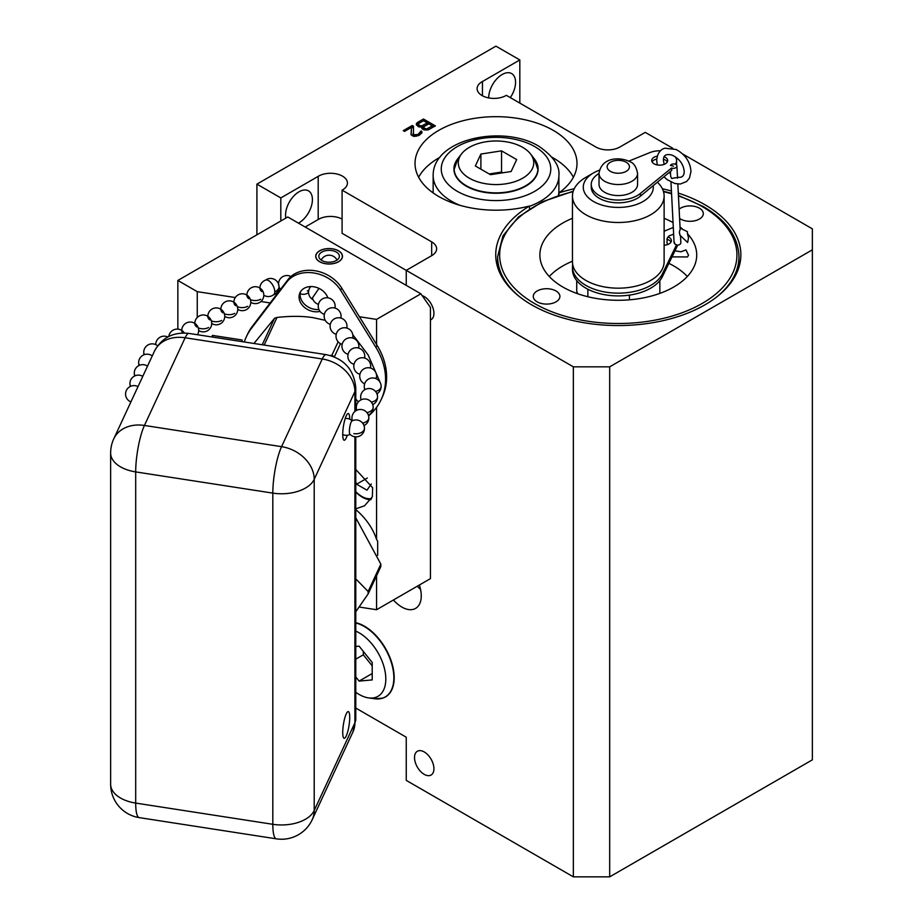 <?xml version="1.0" encoding="UTF-8"?>
<svg xmlns="http://www.w3.org/2000/svg" width="923" height="923" viewBox="0 0 923 923"><rect width="100%" height="100%" fill="white"/><g stroke="black" fill="none" stroke-linecap="round" stroke-linejoin="round"><path stroke-width="1.38" d="M519.822 103.111L519.822 59.949L495.916 46.15L256.917 184.138L256.917 234.811M406.247 737.2L355.77 708.056L406.247 737.2L406.247 780.373L573.356 876.85L573.356 366.835L609.688 366.835L812.367 249.821L812.367 228.846L682.628 153.945M672.786 148.268L645.246 132.37L619.818 147.045A16.902 9.761 180 0 1 595.923 147.045L506.335 95.323A16.902 9.761 180 0 1 487.782 97.723A16.902 9.761 180 0 1 477.099 88.643A16.902 9.761 180 0 1 482.441 81.536L482.441 95.761M573.356 366.835L406.247 270.358L431.676 255.671A16.902 9.761 0 0 0 436.625 248.772A16.902 9.761 0 0 0 431.676 241.872L342.087 190.15A16.902 9.761 0 0 0 347.429 183.031A16.902 9.761 0 0 0 336.745 173.962A16.902 9.761 0 0 0 318.193 176.351L318.193 219.524L305.19 227.023M256.917 184.138L280.811 197.937L318.193 176.351M519.822 59.949L482.441 81.536M678.301 193.092A122.563 70.759 180 0 1 740.857 254.794A122.563 70.759 180 0 1 704.953 304.821A122.563 70.759 180 0 1 571.395 320.166A122.563 70.759 180 0 1 495.732 254.794A122.563 70.759 180 0 1 529.502 206.014A80.982 46.761 180 0 1 415.027 163.44A80.982 46.761 180 0 1 496.02 116.679A80.982 46.761 180 0 1 577.002 163.44A80.982 46.761 180 0 1 558.934 192.884A122.563 70.759 180 0 1 574.221 188.765M662.356 188.765A122.563 70.759 180 0 1 671.425 191.026M421.834 126.993L421.857 128.447L423.392 129.612L427.926 129.935L435.402 125.909L423.449 119.009L417.473 122.459L416.25 124.34L418.304 126.682L421.834 126.993L421.834 128.343M413.516 126.209L412.246 125.482L403.282 130.651L404.551 131.389L411.52 127.362L411.162 134.92L413.7 136.385L418.973 135.393L421.938 132.797L421.153 130.904L417.946 134.516L413.423 134.781L413.516 126.209M342.087 190.15L342.087 233.311L406.247 270.358L406.247 285.369M342.087 219.074A16.902 9.761 0 0 0 318.193 219.524M359.428 316.751L376.561 319.393L420.876 293.814L287.791 216.986L177.851 280.454L177.851 329.13M420.876 293.814L430.43 307.417L430.43 319.969A13.718 7.926 -120 0 0 431.076 319.658A13.718 7.926 -120 0 0 433.187 308.663A13.718 7.926 -120 0 0 424.222 296.571A13.718 7.926 -120 0 0 422.157 295.637M359.128 607.034L376.561 609.722L430.43 578.629L430.43 319.969M280.811 197.937L280.811 221.012M393.44 599.985A27.448 15.841 -120 0 0 401.851 607.057A27.448 15.841 -120 0 0 415.569 608.407A27.448 15.841 -120 0 0 419.342 585.032M424.222 774.351A13.718 7.926 -120 0 0 431.076 775.032A13.718 7.926 -120 0 0 433.187 764.036A13.718 7.926 -120 0 0 424.222 751.945A13.718 7.926 -120 0 0 417.358 751.264A13.718 7.926 -120 0 0 415.258 762.26A13.718 7.926 -120 0 0 424.222 774.351M379.272 698.849A42.043 24.275 -120 0 0 382.78 698.146A42.043 24.275 -120 0 0 392.575 665.575A42.043 24.275 -120 0 0 364.47 626.209A42.043 24.275 -120 0 0 355.77 622.69M177.851 280.454L197.257 291.656L235.296 297.541M197.257 317.466L197.257 291.656M260.932 301.509L270.162 302.94M338.556 250.814A13.383 7.73 180 0 1 342.479 256.282A13.383 7.73 180 0 1 334.218 263.424A13.383 7.73 180 0 1 319.635 261.74A13.383 7.73 180 0 1 315.712 256.282A13.383 7.73 180 0 1 323.973 249.141A13.383 7.73 180 0 1 338.556 250.814M376.561 609.722L376.561 575.767M377.669 555.358L377.669 541.19L376.561 539.436L376.561 407.355M376.561 344.475L376.561 319.393M355.77 469.472L372.638 487.713L372.35 496.77L364.539 505.781L355.77 508.85M355.77 509.565A66.179 52.196 24.9 0 1 376.561 539.436M242.103 341.637L242.103 339.987L212.359 335.395L212.359 337.033M371 499.643A25.348 14.641 60 0 1 355.77 491.982M355.77 491.682A23.998 13.857 -120 0 0 371.634 498.489M355.77 482.014L356.613 484.206L366.962 490.182L371.3 484.01M356.613 484.206L367.308 478.033M355.77 517.791L380.841 564.126A72.536 57.203 -155.1 0 1 380.841 566.549L368.139 593.916A72.536 57.203 -155.1 0 0 368.139 591.493L380.841 564.126M355.77 578.883L368.139 591.493M368.139 593.916L355.77 611.776M253.963 343.471L274.523 318.273A72.536 57.203 24.9 0 1 277.004 317.443C290.653 315.931 302.686 316.001 313.116 317.662L325.242 320.316M352.805 334.749L368.115 354.928L380.495 383.183M262.236 344.752L274.523 318.273M263.759 344.983A72.536 57.203 24.9 0 1 264.301 344.821L277.004 317.443M330.019 355.47L331.876 355.274L338.141 341.775M264.301 344.821L265.051 345.19M340.483 343.644L334.357 356.866A72.536 57.203 -155.1 0 0 331.876 355.274M355.77 398.944L358.309 401.966M377.184 394.49L377.807 393.14M212.705 335.441L212.705 337.091M812.367 249.821L812.367 759.837L609.688 876.85L609.688 366.835M609.688 876.85L573.356 876.85M285.842 218.105A18.991 10.972 -60 0 1 298.983 191.811A18.991 10.972 -60 0 1 308.478 190.865A18.991 10.972 -60 0 1 311.386 206.094A18.991 10.972 -60 0 1 298.983 222.835A18.991 10.972 -60 0 1 298.441 223.124M417.334 586.186A27.448 15.841 -120 0 0 420.542 589.428M355.77 692.273A37.739 21.794 -120 0 0 359.116 694.442A37.739 21.794 -120 0 0 368.635 697.915A37.739 21.794 -120 0 0 385.364 673.19A37.739 21.794 -120 0 0 359.116 632.809A37.739 21.794 -120 0 0 355.77 631.124M355.77 676.928L359.116 681.093L372.211 679.916L372.211 662.46L359.116 646.169L355.77 646.469M363.316 651.396L363.316 654.811L372.211 665.864M359.116 681.093L372.211 673.525M355.77 659.172L363.316 654.811M488.705 97.907A18.991 10.972 -60 0 1 502.135 74.521A18.991 10.972 -60 0 1 511.63 73.575A18.991 10.972 -60 0 1 510.304 97.619M558.934 192.884L558.934 195.226M573.391 177.239A80.982 46.761 0 0 0 552.104 157.302M439.936 157.302A80.982 46.761 0 0 0 418.638 177.239M529.502 206.014L529.502 208.829M529.502 206.302A62.868 36.297 0 0 0 558.888 175.589C560.03 166.059 553.327 156.275 538.79 146.203C503.093 124.363 432.668 138.715 433.152 175.589L433.152 191.038A62.868 36.297 0 0 0 433.233 192.976M558.438 195.388A62.868 36.297 0 0 0 558.888 191.038L558.888 175.589M457.197 159.552A42.1 24.31 0 0 0 454.393 172.613A42.1 24.31 0 0 0 466.242 186.146A42.1 24.31 0 0 0 509.15 192.053A42.1 24.31 0 0 0 537.636 172.613A42.1 24.31 0 0 0 534.844 159.552M454.647 164.79A42.054 24.275 0 0 0 453.989 170.028A42.054 24.275 0 0 0 454.416 172.705M537.613 172.705A42.054 24.275 0 0 0 538.04 170.028A42.054 24.275 0 0 0 537.382 164.79M469.322 147.368A37.739 21.794 0 0 0 461.558 153.887A37.739 21.794 0 0 0 474.618 180.723A37.739 21.794 0 0 0 522.706 178.185A37.739 21.794 0 0 0 530.471 153.887A37.739 21.794 0 0 0 469.322 147.368M490.482 174.701L511.146 171.505L516.672 159.587L501.547 150.853L480.895 154.049L475.357 165.978L490.482 174.701M480.895 154.049L480.895 169.174M501.547 150.853L501.547 172.047L489.19 173.962M502.85 172.797L501.547 172.047M537.174 301.844A13.314 7.684 180 0 1 533.275 296.41A13.314 7.684 180 0 1 541.489 289.303A13.314 7.684 180 0 1 556.004 290.964A13.314 7.684 180 0 1 559.903 296.41A13.314 7.684 180 0 1 551.689 303.505A13.314 7.684 180 0 1 537.174 301.844M679.132 209.163A13.314 7.684 180 0 1 699.415 208.171A13.314 7.684 180 0 1 703.314 213.617A13.314 7.684 180 0 1 695.088 220.712A13.314 7.684 180 0 1 680.574 219.051A13.314 7.684 180 0 1 679.605 218.416M572.456 218.278A78.42 45.273 0 0 0 562.845 222.997A78.42 45.273 0 0 0 539.874 255.013A78.42 45.273 0 0 0 588.286 296.837A78.42 45.273 0 0 0 673.744 287.018A78.42 45.273 0 0 0 696.715 255.013A78.42 45.273 0 0 0 687.404 233.611L687.462 231.696L680.101 228.131M682.293 228.846A78.42 45.273 0 0 0 680.043 227.104M673.052 222.605A78.42 45.273 0 0 0 664.122 218.278M670.963 182.027L673.652 234.223M679.409 232.55C680.066 236.103 680.066 235.896 679.397 231.95L680.159 229.331L677.84 184.046M679.836 235.146L687.635 242.472L688.523 237.834L687.404 233.611M672.013 256.894L687.485 256.94L688.523 255.279L686.008 249.914L680.943 251.771L674.978 250.802M687.335 276.485A78.42 45.273 0 0 0 668.863 263.355M572.456 261.221A78.42 45.273 0 0 0 562.845 265.939A78.42 45.273 0 0 0 549.254 276.485M577.775 293.768L576.737 291.518L576.737 280.604M629.428 295.118L629.428 299.825M659.853 280.604L659.853 293.399M587.87 289.245L587.87 296.733M662.414 273.854L662.414 276.612A45.838 26.467 180 0 1 612.03 295.66A45.838 26.467 180 0 1 572.456 269.447L572.456 266.689A45.838 26.467 0 0 0 612.03 292.903A45.838 26.467 0 0 0 662.414 273.854L676.559 244.803L675.082 244.307L674.355 242.172M662.414 276.612L677.47 245.68A14.606 8.434 0 0 0 677.713 245.103M666.868 239.242A7.984 4.615 180 0 1 669.06 240.142A7.984 4.615 180 0 1 671.033 242.022M572.664 264.209A45.838 26.467 0 0 0 572.456 266.689M673.663 234.627A14.606 8.434 0 0 0 673.04 234.304M668.044 236.876A7.984 4.615 180 0 1 669.06 237.373A7.984 4.615 180 0 1 671.402 240.638A7.984 4.615 180 0 1 664.122 245.23M680.47 235.411L680.851 242.749A3.38 2.204 177.1 0 1 676.559 245.068L676.559 244.803M673.536 166.14L670.421 165.39A3.38 2.204 177.1 0 1 675.913 164.513A3.38 2.204 177.1 0 1 676.917 165.967A3.38 2.204 177.1 0 1 675.151 168.032A3.38 2.204 177.1 0 1 671.609 168.009L671.782 170.351L640.435 196.172L640.435 193.403L671.609 168.009M670.421 171.47L670.675 176.362L671.713 178.531C675.463 177.631 677.413 177.516 677.528 178.174M599.027 173.489A27.044 15.61 0 0 0 591.251 184.45A27.044 15.61 0 0 0 610.149 199.333A27.044 15.61 0 0 0 640.435 193.403M660.453 150.795A16.902 9.761 0 0 0 650 152.549L628.863 161.11M675.348 164.225A16.902 9.761 0 0 0 676.594 160.544A16.902 9.761 0 0 0 675.232 156.702M664.272 156.76A7.984 4.615 180 0 1 665.345 157.279A7.984 4.615 180 0 1 667.687 160.544A7.984 4.615 180 0 1 662.749 164.802A7.984 4.615 180 0 1 654.049 163.798A7.984 4.615 180 0 1 651.719 160.544A7.984 4.615 180 0 1 657.257 156.149M599.027 173.409L599.027 184.45A19.268 11.122 0 0 0 604.669 192.307A19.268 11.122 0 0 0 625.667 194.718A19.268 11.122 0 0 0 637.562 184.45L637.562 173.409C636.351 167.017 633.905 163.163 630.236 161.825C619.887 156.633 601.531 156.968 599.027 173.409A19.268 11.122 0 0 0 604.669 181.277A19.268 11.122 0 0 0 625.667 183.689A19.268 11.122 0 0 0 637.562 173.409M676.374 164.871A16.902 9.761 0 0 0 676.594 163.302L676.594 160.544M663.51 159.252A7.984 4.615 180 0 1 665.345 160.037A7.984 4.615 180 0 1 667.317 161.917M652.076 161.917A7.984 4.615 180 0 1 656.738 159.021M591.251 184.45L591.251 187.207A27.044 15.61 0 0 0 610.149 202.091A27.044 15.61 0 0 0 640.435 196.172M653.207 185.65A35.016 20.214 180 0 1 632.936 205.575A35.016 20.214 180 0 1 593.535 201.502A35.016 20.214 0 0 1 593.535 172.913L585.886 177.331A45.838 26.467 0 0 0 572.456 196.034A45.838 26.467 0 0 0 585.886 214.747A45.838 26.467 180 0 0 635.832 220.482A45.838 26.467 180 0 0 664.122 196.034L664.122 261.717A45.838 26.467 180 0 1 635.832 286.165A45.838 26.467 180 0 1 585.886 280.43A45.838 26.467 0 0 1 572.456 261.717L572.456 196.034M599.477 170.155A35.016 20.214 0 0 0 593.535 172.913M657.372 182.212A45.838 26.467 180 0 1 664.122 196.034M416.481 123.324L416.458 125.113M417.473 122.459L417.473 124.12L416.481 124.986M423.449 119.009L423.449 120.671L417.473 124.12M433.96 126.739L423.449 120.671M432.379 125.897L426.645 128.908L424.119 128.309L424.084 126.566L428.814 123.832L432.379 125.897L432.379 127.547L428.883 129.566M423.957 129.785L423.599 127.143M427.291 122.955L421.557 125.966L418.777 125.228L418.754 123.486L423.484 120.751L427.291 122.955L427.291 124.617L421.834 127.547M418.707 126.797L418.257 124.063M427.649 128.62L427.649 129.958M426.645 128.908L426.645 130.028M425.641 128.897L425.641 130.016M424.626 128.609L424.626 129.935M424.119 128.309L424.119 129.831M423.611 127.732L423.611 129.382M419.55 125.666L419.55 126.993M418.777 125.228L418.777 126.82M418.269 124.64L418.269 126.301M422.561 125.69L422.561 127.339M421.557 125.966L421.557 127.039M420.553 125.966L420.553 127.086M413.389 127.801L411.52 127.547M412.246 125.482L412.246 127.132M412.904 133.904L413.308 136.246M413.423 134.781L413.423 136.281M413.931 135.081L413.931 136.385M415.188 135.231L415.188 136.396M416.446 135.093L416.446 136.258M417.946 134.516L417.946 135.819M418.938 133.95L418.938 135.404M419.93 133.085L419.573 135.046M420.173 132.358L419.93 134.735M421.153 130.904L421.153 132.566L420.173 133.131M421.915 131.643L421.915 132.843M421.753 133.131L421.153 132.566M411.52 127.362L411.012 134.527M319.727 261.694A13.245 7.649 180 0 1 315.851 256.282A13.245 7.649 180 0 1 324.019 249.21A13.245 7.649 180 0 1 338.464 250.871A13.245 7.649 180 0 1 342.341 256.282A13.245 7.649 180 0 1 334.161 263.343A13.245 7.649 180 0 1 319.727 261.694M321.827 252.083A10.28 5.93 0 0 0 318.816 256.282A10.28 5.93 0 0 0 325.161 261.763A10.28 5.93 0 0 0 336.364 260.471A10.28 5.93 0 0 0 339.376 256.282A10.28 5.93 0 0 0 333.03 250.802A10.28 5.93 0 0 0 321.827 252.083M349.725 419.192A13.522 2.861 98.8 0 0 348.294 413.527A13.522 2.861 98.8 0 0 344.648 420.45A13.522 2.861 98.8 0 0 342.733 434.421A13.522 2.861 98.8 0 0 344.164 440.248A13.522 2.861 98.8 0 0 347.244 435.275M342.733 732.481A13.522 2.861 98.8 0 0 344.164 738.308A13.522 2.861 98.8 0 0 347.809 731.374A13.522 2.861 98.8 0 0 349.725 717.402A13.522 2.861 98.8 0 0 348.294 711.587A13.522 2.861 98.8 0 0 344.648 718.509A13.522 2.861 98.8 0 0 342.733 732.481M154.476 351.132C161.813 337.656 173.316 331.749 188.996 333.422A25.279 5.342 98.8 0 0 185.131 337.76A33.805 26.663 24.9 0 0 154.476 351.132L113.771 438.817A33.805 26.663 24.9 0 1 144.438 425.457L281.561 446.663A33.805 26.663 24.9 0 1 314.212 479.314A33.805 19.51 180 0 1 272.816 493.113L272.816 824.297L135.693 803.079L135.693 471.907L272.816 493.113A33.805 7.142 98.8 0 1 281.561 446.663L322.254 358.978A33.805 26.663 24.9 0 1 354.905 391.629L354.905 411.485M188.996 333.422L326.119 354.64C344.187 358.62 354.074 369.696 355.77 387.845A25.279 14.595 180 0 1 354.905 391.629L314.212 479.314L314.212 810.498A33.805 19.51 180 0 1 272.816 824.297A33.805 7.142 -81.2 0 0 276.392 838.845A33.805 33.805 0 0 0 312.216 819.67L352.921 731.985A33.805 26.663 24.9 0 0 354.905 722.801L354.905 436.775M326.119 354.64A25.279 5.342 98.8 0 0 322.254 358.978L185.131 337.76L144.438 425.457A33.805 7.142 98.8 0 0 135.693 471.907A33.805 19.51 0 0 1 110.633 453.055L110.633 453.055A33.805 33.805 0 0 1 113.771 438.817M276.392 838.845L139.269 817.628A33.805 7.142 -81.2 0 1 135.693 803.079A33.805 19.51 0 0 1 110.633 784.227L110.633 453.055M364.47 428.18A8.445 8.445 0 0 1 349.875 434.202A6.761 1.431 -81.2 0 1 349.402 432.229A6.761 1.431 98.8 0 1 349.379 431.837A6.761 1.431 -81.2 0 1 350.152 425.157A6.761 1.431 -81.2 0 1 351.917 421.015A8.445 8.445 0 0 1 364.47 428.18A8.445 5.388 178.5 0 1 353.844 433.637M194.799 323.65A8.445 5.388 -1.5 0 0 196.737 326.961M207.825 316.577A8.445 5.388 -1.5 0 0 209.763 319.889M233.877 302.456A8.445 5.388 -1.5 0 0 235.815 305.755M259.928 288.057A8.445 8.445 0 0 1 265.87 280.027A8.33 4.004 61.5 0 1 271.524 283.315A8.33 4.004 61.5 0 1 274.789 291.506A8.33 4.004 61.5 0 1 274.789 291.864A8.33 4.004 61.5 0 1 273.773 294.61A8.445 8.445 0 0 1 263.805 295.198M278.573 284.757L279 286.118M318.977 288.391L312.482 297.829M368.589 415.881A74.359 58.645 -155.1 0 0 381.199 399.497L382.249 397.225A74.359 58.645 -155.1 0 0 376.999 345.19L341.66 287.976A32.109 25.325 -155.1 0 0 287.941 279.669L252.59 325.946A74.359 58.645 -155.1 0 0 247.341 334.622L246.291 336.883A74.359 58.645 -155.1 0 0 244.295 341.971M318.92 309.493A15.206 11.999 24.9 0 1 300.102 294.656A15.206 11.999 24.9 0 1 300.552 291.691M381.199 399.497A74.359 58.645 -155.1 0 0 375.949 347.452L340.61 290.237A32.109 25.325 -155.1 0 0 286.891 281.93L251.541 328.207A74.359 58.645 -155.1 0 0 246.291 336.883M320.039 311.386A15.206 11.999 24.9 0 1 299.052 296.918A15.206 11.999 24.9 0 1 299.952 292.787A15.206 11.999 24.9 0 1 314.201 286.845A15.206 11.999 24.9 0 1 327.827 297.829M431.676 241.872L431.676 255.671M355.77 623.013A41.904 24.194 60 0 1 364.216 626.463A41.904 24.194 60 0 1 393.36 671.298A41.904 24.194 60 0 1 374.784 698.757L382.78 698.146M433.152 175.589A62.868 36.297 0 0 0 451.566 201.249A62.868 36.297 0 0 0 459.873 205.287M457.3 191.315A54.757 31.613 0 0 0 534.74 191.315A54.757 31.613 0 0 0 534.74 146.607A54.757 31.613 0 0 0 457.3 146.607A54.757 31.613 0 0 0 457.3 191.315M530.471 153.887L534.279 158.791A41.904 24.194 180 0 1 525.649 185.777A41.904 24.194 180 0 1 472.253 188.592A41.904 24.194 180 0 1 457.762 158.791L453.989 170.028M717.148 296.618A120.671 69.663 0 0 0 738.965 256.663L738.965 267.174M573.079 191.684A118.64 68.498 0 0 0 534.405 303.448A118.64 68.498 0 0 0 702.184 303.448A118.64 68.498 0 0 0 702.184 206.579A118.64 68.498 0 0 0 678.451 195.976M671.575 193.807A118.64 68.498 0 0 0 663.499 191.684M573.229 191.223L542.574 201.687L518.461 216.951L502.989 235.792L497.624 256.663A120.671 69.663 0 0 0 519.43 296.618M626.175 162.229A11.157 6.438 0 0 0 610.403 162.229A11.157 6.438 0 0 0 610.403 171.343A11.157 6.438 0 0 0 626.175 171.343A11.157 6.438 0 0 0 626.175 162.229M312.216 819.67A33.805 26.663 24.9 0 0 314.212 810.498L354.905 722.801A25.279 14.595 180 0 0 355.77 719.029L352.921 731.985M142.765 376.365A8.445 8.445 0 0 0 129.924 383.795A8.445 5.388 -1.5 0 0 130.893 386.206M147.507 366.131A8.445 8.445 0 0 0 134.285 373.319A8.445 5.388 -1.5 0 0 135.254 375.719M139.615 365.243A8.445 5.388 178.5 0 1 138.646 362.843A8.445 8.445 0 0 0 139.131 365.462M144.461 354.594A8.445 5.388 178.5 0 1 143.746 352.528A8.445 8.445 0 0 0 144.092 354.72M181.773 330.711A8.445 5.388 -1.5 0 0 182.673 333.018M208.633 327.492A8.445 5.388 178.5 0 1 198.249 327.85M221.658 320.431A8.445 5.388 178.5 0 1 211.275 320.777M234.684 313.359A8.445 5.388 178.5 0 1 224.301 313.716M220.851 309.517A8.445 5.388 -1.5 0 0 222.789 312.828M247.71 306.298A8.445 5.388 178.5 0 1 237.326 306.644M260.736 299.237A8.445 5.388 178.5 0 1 250.352 299.583M246.903 295.383A8.445 5.388 -1.5 0 0 248.841 298.694M261.867 291.633A8.445 5.388 178.5 0 1 259.928 288.322M274.789 291.864A8.445 5.861 -3.2 0 0 278.758 288.161M308.824 290.203A8.445 5.861 176.8 0 1 307.29 290.964M363.985 425.572A8.445 8.445 0 0 0 368.831 417.704A8.445 5.388 178.5 0 1 368.542 419.18A8.445 5.388 178.5 0 1 362.589 423.092M368.346 415.096A8.445 8.445 0 0 0 373.192 407.228A8.445 5.388 178.5 0 1 372.904 408.704A8.445 5.388 178.5 0 1 366.95 412.616M372.707 404.609A8.445 8.445 0 0 0 377.553 396.752A8.445 5.388 178.5 0 1 371.311 402.14M376.907 393.74A8.445 8.445 0 0 0 381.141 386.195A8.445 5.388 178.5 0 1 375.511 391.456M376.226 378.742A8.445 8.445 0 0 0 376.619 375.961A8.445 5.388 178.5 0 1 375.696 378.522M370.492 368.058A8.445 8.445 0 0 0 370.7 365.958A8.445 5.388 178.5 0 1 370.146 367.965M364.562 358.055A8.445 8.445 0 0 0 364.77 355.966A8.445 5.388 178.5 0 1 364.227 357.962M358.643 348.063A8.445 8.445 0 0 0 358.851 345.963A8.445 5.388 178.5 0 1 358.297 347.971M352.713 338.06A8.445 8.445 0 0 0 352.921 335.972A8.445 5.388 178.5 0 1 352.378 337.968M346.794 328.069A8.445 8.445 0 0 0 347.002 325.969A8.445 5.388 178.5 0 1 346.448 327.977M340.864 318.066A8.445 8.445 0 0 0 341.072 315.978A8.445 5.388 178.5 0 1 340.529 317.974M334.945 308.074A8.445 8.445 0 0 0 335.153 305.974A8.445 5.388 178.5 0 1 334.599 307.982M376.999 345.19L375.949 347.452M252.59 325.946L251.541 328.207M287.941 279.669L286.891 281.93M341.66 287.976L340.61 290.237M368.635 697.915L374.784 698.757M534.279 158.791L538.04 170.028M461.558 153.887L457.762 158.791M738.965 256.663C738.365 236.946 726.447 220.216 703.199 206.475L678.428 195.48M671.552 193.345L663.36 191.223M497.624 256.663L497.624 267.174M673.294 227.473L664.122 231.223M674.09 242.98L673.64 234.211L669.152 235.838L667.306 238.007L666.96 242.645L667.698 244.526M676.917 165.967L677.482 177.193M670.536 173.686L669.21 172.474M664.133 164.375L663.452 160.325C663.21 155.318 666.083 153.587 672.082 155.122C679.386 158.652 683.424 164.098 684.22 171.47C684.185 176.12 681.878 178.012 677.32 177.158M657.268 164.929L656.691 160.325C657.488 150.426 663.499 148.465 665.045 148.199L676.178 149.514C685.281 154.51 690.208 161.825 690.981 171.47L689.469 178.012L686.608 181.531L680.286 184.035L674.748 183.492L667.191 179.662L663.972 176.789M315.851 256.282L315.851 257.379M342.341 256.282L342.341 257.379M337.033 260.044A8.918 8.918 0 0 0 321.158 260.044M355.77 387.845L355.77 410.85M355.77 436.844L355.77 719.029M110.633 784.227A33.805 33.805 0 0 0 139.269 817.628M138.012 386.61A8.445 8.445 0 0 0 125.574 394.525A8.445 8.445 0 0 0 130.904 401.909M342.733 434.571A8.445 8.445 0 0 0 350.082 434.41M352.171 420.876A8.445 8.445 0 0 0 345.214 418.5M129.924 383.795A8.445 8.445 0 0 0 130.408 386.414M134.285 373.319A8.445 8.445 0 0 0 134.77 375.938M152.249 355.932A8.445 8.445 0 0 0 138.646 362.843M157.625 345.825A8.445 8.445 0 0 0 143.746 352.528M167.801 336.987A8.445 8.445 0 0 0 155.722 344.625M184.323 333.018A8.445 8.445 0 0 0 168.817 336.457M197.522 334.737A8.445 8.445 0 0 0 186.192 323.062A8.445 8.445 0 0 0 181.773 330.446M198.676 330.526A8.445 8.445 0 0 0 211.702 323.2A8.445 8.445 0 0 0 199.218 316.001A8.445 8.445 0 0 0 194.799 323.385M211.702 323.465A8.445 8.445 0 0 0 224.727 316.139A8.445 8.445 0 0 0 212.244 308.928A8.445 8.445 0 0 0 207.825 316.324M224.727 316.393A8.445 8.445 0 0 0 237.753 309.067A8.445 8.445 0 0 0 225.27 301.867A8.445 8.445 0 0 0 220.851 309.251M237.753 309.332A8.445 8.445 0 0 0 250.779 302.006A8.445 8.445 0 0 0 238.296 294.795A8.445 8.445 0 0 0 233.877 302.19M250.779 302.271A8.445 8.445 0 0 0 263.805 294.945A8.445 8.445 0 0 0 251.321 287.734A8.445 8.445 0 0 0 246.903 295.129M273.473 294.841A8.445 8.445 0 0 0 274.143 279.231A8.445 8.445 0 0 0 265.501 280.154M290.918 276.496A8.445 8.445 0 0 0 278.538 284.007M279.046 286.868A8.445 8.445 0 0 0 280.5 289.395M300.148 293.676A8.445 8.445 0 0 0 308.582 292.545M310.774 286.568A8.445 8.445 0 0 0 313.105 299.744M312.459 297.702A8.445 8.445 0 0 0 318.458 304.325M368.831 417.704A8.445 8.445 0 0 0 352.586 414.681A8.445 8.445 0 0 0 352.424 420.75M373.192 407.228A8.445 8.445 0 0 0 356.947 404.205A8.445 8.445 0 0 0 356.786 410.274M377.553 396.752A8.445 8.445 0 0 0 368.877 388.525A8.445 8.445 0 0 0 361.147 399.797M381.141 386.195A8.445 8.445 0 0 0 372.465 377.969A8.445 8.445 0 0 0 364.885 389.644M376.619 375.961A8.445 8.445 0 0 0 367.954 367.735A8.445 8.445 0 0 0 364.643 383.853M370.7 365.958A8.445 8.445 0 0 0 359.912 358.066A8.445 8.445 0 0 0 359.935 374.311M364.77 355.966A8.445 8.445 0 0 0 353.982 348.063A8.445 8.445 0 0 0 354.005 364.308M358.851 345.963A8.445 8.445 0 0 0 348.063 338.072A8.445 8.445 0 0 0 348.086 354.317M352.921 335.972A8.445 8.445 0 0 0 342.133 328.069A8.445 8.445 0 0 0 342.156 344.314M347.002 325.969A8.445 8.445 0 0 0 336.214 318.077A8.445 8.445 0 0 0 336.237 334.322M341.072 315.978A8.445 8.445 0 0 0 330.284 308.074A8.445 8.445 0 0 0 330.307 324.319M335.153 305.974A8.445 8.445 0 0 0 324.365 298.083A8.445 8.445 0 0 0 324.388 314.328"/></g></svg>
